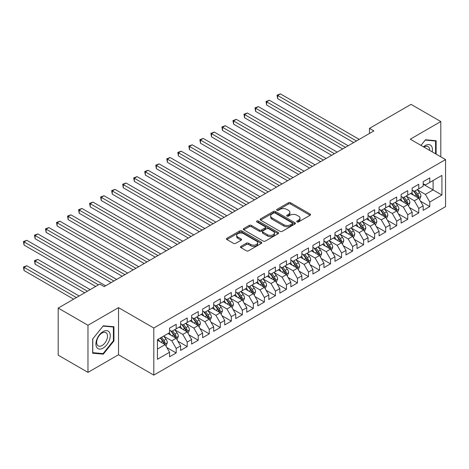 <?xml version="1.0" encoding="UTF-8"?>
<svg xmlns="http://www.w3.org/2000/svg" width="469" height="469" viewBox="0 0 469 469"><rect width="100%" height="100%" fill="white"/><g stroke="black" fill="none" stroke-linecap="round" stroke-linejoin="round"><path stroke-width="0.7" d="M297.059 221.901A1.073 0.621 0 0 0 298.577 221.901L310.073 215.265A1.53 0.885 0 0 0 310.525 214.638A1.53 0.885 0 0 0 310.073 214.016L290.592 202.766A1.53 0.885 0 0 0 288.429 202.766L276.927 209.409A1.073 0.621 0 0 0 276.616 209.842A1.073 0.621 0 0 0 276.927 210.282A1.073 0.621 0 0 0 278.445 210.282L279.934 209.42A4.895 2.826 0 0 1 286.858 209.42L288.482 210.358A4.895 2.826 0 0 1 289.918 212.357A4.895 2.826 0 0 1 288.482 214.356L286.993 215.218A1.073 0.621 0 0 0 286.682 215.658A1.073 0.621 0 0 0 286.993 216.092A1.073 0.621 0 0 0 288.511 216.092L290 215.236A4.895 2.826 0 0 1 296.924 215.236L298.548 216.174A4.895 2.826 0 0 1 299.984 218.173A4.895 2.826 0 0 1 298.548 220.172L297.059 221.028A1.073 0.621 0 0 0 296.748 221.468A1.073 0.621 0 0 0 297.059 221.901L297.059 221.028M240.914 246.383A1.53 0.885 0 0 0 240.468 247.005A1.53 0.885 0 0 0 240.914 247.632L246.383 250.786A1.53 0.885 0 0 0 248.547 250.786L261.315 243.417A1.53 0.885 0 0 0 261.766 242.79A1.53 0.885 0 0 0 261.315 242.162L241.834 230.918A1.53 0.885 0 0 0 239.671 230.918L226.902 238.293A1.53 0.885 0 0 0 226.451 238.914A1.53 0.885 0 0 0 226.902 239.542L233.503 243.352A1.53 0.885 0 0 0 235.667 243.352L241.13 240.198A1.53 0.885 0 0 0 241.582 239.571A1.53 0.885 0 0 0 241.13 238.95L237.859 237.056A4.092 2.363 0 0 1 236.657 235.385A4.092 2.363 0 0 1 239.19 233.199A4.092 2.363 0 0 1 243.651 233.714L256.473 241.119A4.092 2.363 0 0 1 257.674 242.79A4.092 2.363 0 0 1 255.148 244.976A4.092 2.363 0 0 1 250.686 244.46L248.547 243.229A1.53 0.885 0 0 0 246.383 243.229L240.914 246.383L240.914 247.632M87.973 325.269L87.973 372.374L118.516 354.74L118.516 307.635L87.973 325.269L58.203 308.08L99.774 284.079L104.182 286.623L373.881 130.915L369.472 128.371L369.472 133.466M118.516 307.635L153.803 328.007L445.55 159.566L445.55 206.671L153.803 375.112L153.803 328.007M440.807 156.828L440.807 121.559L410.269 139.193L445.55 159.566M440.807 121.559L411.037 104.37L369.472 128.371M280.04 231.358A1.53 0.885 0 0 0 282.203 231.358L294.978 223.983A1.53 0.885 0 0 0 295.423 223.355A1.53 0.885 0 0 0 294.978 222.734L275.496 211.484A1.53 0.885 0 0 0 273.333 211.484L260.559 218.859A1.53 0.885 0 0 0 260.113 219.48A1.53 0.885 0 0 0 260.559 220.108L280.04 231.358M257.252 222.136A1.073 0.621 0 0 1 258.343 222.288L258.343 221.016L278.146 232.448A1.53 0.885 0 0 1 278.598 233.075A1.53 0.885 0 0 1 278.146 233.697L265.378 241.072A1.53 0.885 0 0 1 263.209 241.072L243.728 229.822L243.728 228.573A1.53 0.885 0 0 0 243.282 229.2A1.53 0.885 0 0 0 243.728 229.822M243.728 228.573L249.197 225.419A1.53 0.885 0 0 1 251.361 225.419L259.263 229.98A1.53 0.885 0 0 0 261.426 229.98L265.049 227.887A1.53 0.885 0 0 0 265.501 227.26A1.53 0.885 0 0 0 265.049 226.638L256.824 221.89A1.073 0.621 0 0 1 256.514 221.45A1.073 0.621 0 0 1 257.176 220.881A1.073 0.621 0 0 1 258.343 221.016M423.167 184.2L433.092 189.927L433.092 180.506L441.909 175.418L429.78 182.418L429.78 177.898L423.167 181.72L423.167 186.24L418.758 188.784L418.758 184.264L412.14 188.081L412.14 192.601L407.731 195.151L407.731 190.631L401.112 194.447L401.112 198.967L396.704 201.518L396.704 196.998L390.091 200.814L390.091 205.334L385.676 207.878L385.676 203.358L379.063 207.181L379.063 211.701L374.655 214.245L374.655 209.725L368.036 213.547L368.036 218.067L363.627 220.612L363.627 216.092L357.009 219.914L357.009 224.434L352.6 226.978L352.6 222.458L345.987 226.281L345.987 230.801L341.573 233.345L341.573 228.825L334.96 232.642L334.96 237.162L330.545 239.712L330.545 235.192L323.932 239.008L323.932 243.528L319.524 246.078L319.524 241.558L312.905 245.375L312.905 249.895L308.496 252.439L308.496 247.919L301.878 251.742L301.878 256.262L297.469 258.806L297.469 254.286L290.856 258.108L290.856 262.628L286.442 265.173L286.442 260.653L279.829 264.475L279.829 268.995L275.42 271.539L275.42 267.019L268.801 270.842L268.801 275.362L264.393 277.906L264.393 273.386L257.774 277.202L257.774 281.722L253.366 284.273L253.366 279.753L246.753 283.569L246.753 288.089L242.338 290.639L242.338 286.119L235.725 289.936L235.725 294.456L231.311 297L231.311 292.48L224.698 296.302L224.698 300.822L220.289 303.367L220.289 298.847L213.671 302.669L213.671 307.189L209.262 309.733L209.262 305.213L202.643 309.036L202.643 313.556L198.235 316.1L198.235 311.58L191.622 315.403L191.622 319.922L187.207 322.467L187.207 317.947L180.594 321.763L180.594 326.283L176.186 328.833L176.186 324.314L169.567 328.13L169.567 332.65L157.437 339.656L157.437 359.26L169.567 352.26L165.158 344.621L157.437 340.166M441.909 175.418L441.909 195.022L429.78 202.028L425.371 194.383L417.381 189.769M420.464 201.166L429.78 206.542L429.78 202.028M429.78 206.542L423.167 210.364L423.167 205.844L418.758 208.388L414.344 200.75L406.353 196.136M409.437 207.533L418.758 212.908L418.758 208.388M418.758 212.908L412.14 216.731L412.14 212.211L407.731 214.755L403.322 207.116L395.326 202.502M398.416 213.899L407.731 219.275L407.731 214.755M407.731 219.275L401.112 223.097L401.112 218.577L396.704 221.122L392.295 213.483L384.299 208.869M387.388 220.266L396.704 225.642L396.704 221.122M396.704 225.642L390.091 229.464L390.091 224.944L385.676 227.488L381.268 219.85L373.271 215.236M376.361 226.627L385.676 232.008L385.676 227.488M385.676 232.008L379.063 235.825L379.063 231.305L374.655 233.855L370.24 226.216L362.25 221.597M365.333 232.993L374.655 238.375L374.655 233.855M374.655 238.375L368.036 242.192L368.036 237.672L363.627 240.222L359.213 232.583L351.222 227.963M354.312 239.36L363.627 244.742L363.627 240.222M363.627 244.742L357.009 248.558L357.009 244.038L352.6 246.588L348.191 238.944L340.195 234.33M343.285 245.727L352.6 251.103L352.6 246.588M352.6 251.103L345.987 254.925L345.987 250.405L341.573 252.949L337.164 245.31L329.168 240.697M332.257 252.093L341.573 257.469L341.573 252.949M341.573 257.469L334.96 261.292L334.96 256.772L330.545 259.316L326.137 251.677L318.146 247.063M321.23 258.46L330.545 263.836L330.545 259.316M330.545 263.836L323.932 267.658L323.932 263.138L319.524 265.683L315.109 258.044L307.119 253.43M310.202 264.827L319.524 270.203L319.524 265.683M319.524 270.203L312.905 274.025L312.905 269.505L308.496 272.049L304.088 264.41L296.091 259.797M299.181 271.188L308.496 276.569L308.496 272.049M308.496 276.569L301.878 280.386L301.878 275.866L297.469 278.416L293.061 270.777L285.064 266.163M288.154 277.554L297.469 282.936L297.469 278.416M297.469 282.936L290.856 286.752L290.856 282.232L286.442 284.783L282.033 277.144L274.037 272.524M277.126 283.921L286.442 289.303L286.442 284.783M286.442 289.303L279.829 293.119L279.829 288.599L275.42 291.149L271.006 283.505L263.015 278.891M266.099 290.288L275.42 295.663L275.42 291.149M275.42 295.663L268.801 299.486L268.801 294.966L264.393 297.51L259.978 289.871L251.988 285.258M255.077 296.654L264.393 302.03L264.393 297.51M264.393 302.03L257.774 305.852L257.774 301.333L253.366 303.877L248.957 296.238L240.96 291.624M244.05 303.021L253.366 308.397L253.366 303.877M253.366 308.397L246.753 312.219L246.753 307.699L242.338 310.244L237.93 302.605L229.933 297.991M233.023 309.388L242.338 314.763L242.338 310.244M242.338 314.763L235.725 318.586L235.725 314.066L231.311 316.61L226.902 308.971L218.912 304.358M221.995 315.748L231.311 321.13L231.311 316.61M231.311 321.13L224.698 324.947L224.698 320.427L220.289 322.977L215.875 315.338L207.884 310.724M210.968 322.115L220.289 327.497L220.289 322.977M220.289 327.497L213.671 331.313L213.671 326.793L209.262 329.344L204.853 321.705L196.857 317.085M199.946 328.482L209.262 333.864L209.262 329.344M209.262 333.864L202.643 337.68L202.643 333.16L198.235 335.71L193.826 328.066L185.83 323.452M188.919 334.848L198.235 340.224L198.235 335.71M198.235 340.224L191.622 344.047L191.622 339.527L187.207 342.071L182.799 334.432L174.802 329.818M177.892 341.215L187.207 346.591L187.207 342.071M187.207 346.591L180.594 350.413L180.594 345.893L176.186 348.438L171.771 340.799L163.781 336.185M166.864 347.582L176.186 352.958L176.186 348.438M176.186 352.958L169.567 356.78L169.567 352.26M169.567 330.106L171.771 331.378L176.186 328.833M157.437 349.077L165.158 344.621M180.594 323.739L182.799 325.011L187.207 322.467M171.771 340.799L176.186 338.255L168.025 333.541M180.594 345.893L176.186 338.255M191.622 317.372L193.826 318.644L198.235 316.1M182.799 334.432L187.207 331.888L179.052 327.174M191.622 339.527L187.207 331.888M202.643 311.006L204.853 312.284L209.262 309.733M193.826 328.066L198.235 325.521L190.074 320.814M202.643 333.16L198.235 325.521M213.671 304.645L215.875 305.917L220.289 303.367M204.853 321.705L209.262 319.155L201.101 314.447M213.671 326.793L209.262 319.155M224.698 298.278L226.902 299.55L231.311 297M215.875 315.338L220.289 312.788L212.129 308.08M224.698 320.427L220.289 312.788M235.725 291.911L237.93 293.184L242.338 290.639M226.902 308.971L231.311 306.427L223.156 301.714M235.725 314.066L231.311 306.427M246.753 285.545L248.957 286.817L253.366 284.273M237.93 302.605L242.338 300.06L234.178 295.347M246.753 307.699L242.338 300.06M257.774 279.178L259.978 280.45L264.393 277.906M248.957 296.238L253.366 293.694L245.205 288.98M257.774 301.333L253.366 293.694M268.801 272.811L271.006 274.084L275.42 271.539M259.978 289.871L264.393 287.327L256.232 282.614M268.801 294.966L264.393 287.327M279.829 266.445L282.033 267.723L286.442 265.173M271.006 283.505L275.42 280.96L267.26 276.253M279.829 288.599L275.42 280.96M290.856 260.078L293.061 261.356L297.469 258.806M282.033 277.144L286.442 274.594L278.287 269.886M290.856 282.232L286.442 274.594M301.878 253.717L304.088 254.989L308.496 252.439M293.061 270.777L297.469 268.227L289.309 263.519M301.878 275.866L297.469 268.227M312.905 247.351L315.109 248.623L319.524 246.078M304.088 264.41L308.496 261.866L300.336 257.153M312.905 269.505L308.496 261.866M323.932 240.984L326.137 242.256L330.545 239.712M315.109 258.044L319.524 255.499L311.363 250.786M323.932 263.138L319.524 255.499M334.96 234.617L337.164 235.889L341.573 233.345M326.137 251.677L330.545 249.133L322.391 244.419M334.96 256.772L330.545 249.133M345.987 228.251L348.191 229.523L352.6 226.978M337.164 245.31L341.573 242.766L333.412 238.053M345.987 250.405L341.573 242.766M357.009 221.884L359.213 223.162L363.627 220.612M348.191 238.944L352.6 236.399L344.439 231.692M357.009 244.038L352.6 236.399M368.036 215.517L370.24 216.795L374.655 214.245M359.213 232.583L363.627 230.033L355.467 225.325M368.036 237.672L363.627 230.033M379.063 209.156L381.268 210.429L385.676 207.878M370.24 226.216L374.655 223.666L366.494 218.959M379.063 231.305L374.655 223.666M390.091 202.79L392.295 204.062L396.704 201.518M381.268 219.85L385.676 217.305L377.522 212.592M390.091 224.944L385.676 217.305M401.112 196.423L403.322 197.695L407.731 195.151M392.295 213.483L396.704 210.939L388.543 206.225M401.112 218.577L396.704 210.939M412.14 190.056L414.344 191.329L418.758 188.784M403.322 207.116L407.731 204.572L399.57 199.858M412.14 212.211L407.731 204.572M423.167 183.69L425.371 184.962L429.78 182.418M414.344 200.75L418.758 198.205L410.598 193.492M423.167 205.844L418.758 198.205M58.203 308.08L58.203 355.185L87.973 372.374M118.516 354.74L153.803 375.112M425.371 194.383L433.092 189.927L441.909 195.022M436.123 154.119L436.123 140.723L425.483 139.774L420.98 145.378L425.26 140.09L435.572 141.011L435.572 153.803M113.944 340.922L113.944 326.735L103.303 325.785L92.663 339.023L92.663 353.21L103.303 354.159L113.944 340.922L113.392 340.605M297.487 222.054L298.548 221.444A4.895 2.826 0 0 0 299.984 219.445L299.984 218.173M289.918 212.357L289.918 213.635A4.895 2.826 0 0 1 288.482 215.634L287.421 216.244M310.073 214.016L310.073 215.265L290.592 204.038A1.53 0.885 0 0 0 288.429 204.038L277.355 210.434M294.954 223.994L275.496 212.756A1.53 0.885 0 0 0 273.333 212.756L260.582 220.119M292.269 223.795A1.073 0.621 0 0 0 292.586 223.355A1.073 0.621 0 0 0 292.269 222.922L275.168 213.049A1.073 0.621 0 0 0 273.656 213.049L272.084 213.952A4.895 2.826 0 0 0 270.654 215.951A4.895 2.826 0 0 0 272.084 217.95L283.774 224.698A4.895 2.826 0 0 0 290.704 224.698L292.269 223.795L292.269 225.067A1.073 0.621 0 0 0 292.586 224.628L292.586 223.355M270.654 215.951L270.654 217.223A4.895 2.826 0 0 0 272.084 219.222L272.084 217.95M292.269 225.067L290.704 225.976A4.895 2.826 0 0 1 283.774 225.976L272.084 219.222M243.751 229.833L249.197 226.691L249.197 225.419M265.501 227.26L265.501 228.538A1.53 0.885 0 0 1 265.049 229.159L261.426 231.252A1.53 0.885 0 0 1 259.263 231.252L251.361 226.691A1.53 0.885 0 0 0 249.197 226.691M258.343 222.288L278.129 233.709M267.459 234.711A4.092 2.363 0 0 0 271.92 235.227A4.092 2.363 0 0 0 274.447 233.04A4.092 2.363 0 0 0 273.251 231.369L268.731 228.761A1.53 0.885 0 0 0 266.568 228.761L262.939 230.854A1.53 0.885 0 0 0 262.493 231.481A1.53 0.885 0 0 0 262.939 232.102L267.459 234.711L267.459 235.989A4.092 2.363 0 0 0 271.92 236.499A4.092 2.363 0 0 0 274.447 234.312L274.447 233.04M262.493 231.481L262.493 232.753A1.53 0.885 0 0 0 262.939 233.38L262.939 232.102M267.459 235.989L262.939 233.38M257.674 242.79L257.674 244.062A4.092 2.363 0 0 1 255.148 246.248A4.092 2.363 0 0 1 250.686 245.733L248.547 244.501A1.53 0.885 0 0 0 246.383 244.501L240.937 247.644M236.657 235.385L236.657 236.657A4.092 2.363 0 0 0 237.859 238.328L237.859 237.056M241.113 240.21L237.859 238.328M261.297 243.429L241.834 232.19A1.53 0.885 0 0 0 239.671 232.19L226.92 239.553L226.902 238.293M102.178 353.509L103.303 354.159M419.573 199.618L420.939 196.282A4.133 2.386 -120 0 0 419.62 192.765L417.281 189.634M413.547 195.198L411.764 192.818M277.654 124.127L331.647 155.298L255.605 111.393L255.605 108.21L258.36 106.621L337.164 152.114M417.979 197.754L418.706 196.458A4.133 2.386 -120 0 0 417.527 193.973L415.182 190.848M413.846 191.041L416.742 194.905A2.105 1.214 60 0 1 417.123 195.544L418.706 196.458M413.119 190.619L416.202 194.735A4.133 2.386 60 0 1 417.387 197.22L417.469 197.461M356.458 140.976L277.654 95.477L280.415 93.888L359.213 139.387M353.702 142.57L277.654 98.66L277.654 95.477L277.05 95.131L280.415 93.888M277.654 98.66L277.05 95.131M408.546 205.985L409.912 202.649A4.133 2.386 -120 0 0 408.593 199.132L406.254 196.001M402.519 201.564L400.737 199.184M266.632 130.493L320.626 161.664L244.578 117.76L244.578 114.577L247.333 112.988L326.137 158.481M406.951 204.121L407.684 202.825A4.133 2.386 -120 0 0 406.5 200.339L404.155 197.215M402.818 197.408L405.714 201.271A2.105 1.214 60 0 1 406.095 201.91L407.684 202.825M402.091 196.986L405.175 201.101A4.133 2.386 60 0 1 406.359 203.587L406.441 203.827M397.519 212.351L398.885 209.016A4.133 2.386 -120 0 0 397.571 205.498L395.226 202.368M391.492 207.931L389.716 205.551M255.605 136.86L309.599 168.031L233.55 124.127L233.55 120.943L236.306 119.349L315.109 164.848M395.924 210.487L396.657 209.192A4.133 2.386 -120 0 0 395.473 206.706L393.133 203.575M391.797 203.775L394.687 207.632A2.105 1.214 60 0 1 395.068 208.277L396.657 209.192M391.07 203.353L394.148 207.468A4.133 2.386 60 0 1 395.332 209.954L395.42 210.194M345.436 147.342L266.632 101.843L269.388 100.255L348.191 145.748M342.675 148.931L266.632 105.027L266.632 101.843L266.023 101.497L269.388 100.255M266.632 105.027L266.023 101.497M334.409 153.709L254.995 107.858L258.36 106.621M255.605 111.393L254.995 107.858M432.207 151.862A10.136 5.851 120 0 0 431.468 146.111A10.136 5.851 120 0 0 423.495 146.832M429.68 150.402A7.674 4.432 120 0 0 428.959 147.407A7.674 4.432 120 0 0 428.091 146.609A7.674 4.432 120 0 0 424.017 147.131M434.886 140.618L435.572 141.011M96.872 347.564A10.136 5.851 120 0 0 106.662 344.944A10.136 5.851 120 0 0 109.289 332.122A10.136 5.851 120 0 0 99.498 334.749A10.136 5.851 120 0 0 96.872 347.564M97.376 345.114A7.674 4.432 120 0 0 98.238 345.911A7.674 4.432 120 0 0 105.378 342.329A7.674 4.432 120 0 0 106.774 333.418A7.674 4.432 120 0 0 105.912 332.621A7.674 4.432 120 0 0 98.771 336.203A7.674 4.432 120 0 0 97.376 345.114M103.08 326.102L113.392 327.022L113.392 340.764L103.08 353.591L92.768 352.67L92.768 338.923L103.057 326.084M112.707 326.623L113.392 327.022M386.497 218.718L387.863 215.382A4.133 2.386 -120 0 0 386.544 211.859L384.199 208.734M380.47 214.292L378.688 211.918M244.578 143.221L298.571 174.398L222.523 130.493L222.523 127.31L225.284 125.715L304.088 171.214M384.902 216.854L385.629 215.558A4.133 2.386 -120 0 0 384.445 213.073L382.106 209.942M380.769 210.141L383.66 213.999A2.105 1.214 60 0 1 384.047 214.638L385.629 215.558M380.042 209.719L383.126 213.835A4.133 2.386 60 0 1 384.304 216.32L384.392 216.561M375.47 225.079L376.836 221.743A4.133 2.386 -120 0 0 375.517 218.226L373.172 215.101M369.443 220.659L367.661 218.284M233.55 149.588L287.544 180.764L211.501 136.86L211.501 133.677L214.257 132.082L293.061 177.581M373.875 223.221L374.602 221.919A4.133 2.386 -120 0 0 373.424 219.439L371.079 216.309M369.742 216.502L372.638 220.366A2.105 1.214 60 0 1 373.019 221.005L374.602 221.919M369.015 216.086L372.099 220.201A4.133 2.386 60 0 1 373.283 222.687L373.365 222.927M323.381 160.076L243.974 114.225L247.333 112.988M244.578 117.76L243.974 114.225M312.354 166.436L232.946 120.592L236.306 119.349M233.55 124.127L232.946 120.592M364.442 231.446L365.808 228.11A4.133 2.386 -120 0 0 364.489 224.592L362.15 221.468M358.416 227.025L356.633 224.651M222.523 155.954L276.522 187.131L200.474 143.221L200.474 140.038L203.229 138.449L282.033 183.948M362.848 229.587L363.581 228.286A4.133 2.386 -120 0 0 362.396 225.8L360.051 222.675M358.715 222.869L361.611 226.732A2.105 1.214 60 0 1 361.992 227.371L363.581 228.286M357.988 222.453L361.071 226.568A4.133 2.386 60 0 1 362.256 229.054L362.338 229.288M301.327 172.803L221.919 126.958L225.284 125.715M222.523 130.493L221.919 126.958M353.415 237.812L354.781 234.477A4.133 2.386 -120 0 0 353.462 230.959L351.123 227.834M347.388 233.392L345.606 231.018M211.501 162.321L265.495 193.492L189.447 149.588L189.447 146.404L192.202 144.815L271.006 190.308M351.82 235.948L352.553 234.652A4.133 2.386 -120 0 0 351.369 232.167L349.03 229.042M347.687 229.235L350.583 233.099A2.105 1.214 60 0 1 350.964 233.738L352.553 234.652M346.96 228.819L350.044 232.935A4.133 2.386 60 0 1 351.228 235.42L351.31 235.655M290.305 179.17L210.892 133.325L214.257 132.082M211.501 136.86L210.892 133.325M342.388 244.179L343.759 240.843A4.133 2.386 -120 0 0 342.44 237.326L340.095 234.195M336.361 239.759L334.585 237.378M200.474 168.688L254.468 199.858L178.419 155.954L178.419 152.771L181.181 151.182L259.978 196.675M340.793 242.315L341.526 241.019A4.133 2.386 -120 0 0 340.342 238.533L338.002 235.409M336.666 235.602L339.556 239.466A2.105 1.214 60 0 1 339.937 240.105L341.526 241.019M335.939 235.18L339.023 239.296A4.133 2.386 60 0 1 340.201 241.781L340.289 242.022M279.278 185.536L199.864 139.692L203.229 138.449M200.474 143.221L199.864 139.692M331.366 250.546L332.732 247.21A4.133 2.386 -120 0 0 331.413 243.692L329.068 240.562M325.339 246.125L323.557 243.745M189.447 175.054L243.44 206.225L167.398 162.321L167.398 159.138L170.153 157.549L248.957 203.042M329.771 248.681L330.498 247.386A4.133 2.386 -120 0 0 329.32 244.9L326.975 241.775M325.638 241.969L328.529 245.832A2.105 1.214 60 0 1 328.916 246.471L330.498 247.386M324.911 241.547L327.995 245.662A4.133 2.386 60 0 1 329.179 248.148L329.261 248.388M268.25 191.903L188.843 146.058L192.202 144.815M189.447 149.588L188.843 146.058M320.339 256.912L321.705 253.577A4.133 2.386 -120 0 0 320.386 250.059L318.046 246.929M314.312 252.492L312.53 250.112M178.419 181.421L232.413 212.592L156.37 168.688L156.37 165.504L159.126 163.91L237.93 209.409M318.744 255.048L319.471 253.752A4.133 2.386 -120 0 0 318.293 251.267L315.948 248.142M314.611 248.336L317.507 252.193A2.105 1.214 60 0 1 317.888 252.838L319.471 253.752M313.884 247.913L316.968 252.029A4.133 2.386 60 0 1 318.152 254.515L318.234 254.755M257.223 198.27L177.815 152.419L181.181 151.182M178.419 155.954L177.815 152.419M309.311 263.279L310.677 259.943A4.133 2.386 -120 0 0 309.358 256.42L307.019 253.295M303.285 258.853L301.503 256.479M167.398 187.782L221.391 218.959L145.343 175.054L145.343 171.871L148.098 170.276L226.902 215.775M307.717 261.415L308.45 260.119A4.133 2.386 -120 0 0 307.265 257.633L304.92 254.503M303.584 254.702L306.48 258.56A2.105 1.214 60 0 1 306.861 259.199L308.45 260.119M302.857 254.28L305.94 258.396A4.133 2.386 60 0 1 307.125 260.881L307.207 261.122M246.196 204.636L166.788 158.786L170.153 157.549M167.398 162.321L166.788 158.786M298.284 269.64L299.65 266.304A4.133 2.386 -120 0 0 298.337 262.787L295.992 259.662M292.257 265.219L290.481 262.845M156.37 194.148L210.364 225.325L134.316 181.421L134.316 178.238L137.071 176.643L215.875 222.142M296.689 267.781L297.422 266.486A4.133 2.386 -120 0 0 296.238 264L293.899 260.87M292.562 261.063L295.452 264.926A2.105 1.214 60 0 1 295.833 265.565L297.422 266.486M291.835 260.647L294.913 264.762A4.133 2.386 60 0 1 296.097 267.248L296.179 267.488M235.174 210.997L155.761 165.152L159.126 163.91M156.37 168.688L155.761 165.152M287.263 276.007L288.628 272.671A4.133 2.386 -120 0 0 287.309 269.153L284.964 266.029M281.236 271.586L279.454 269.212M145.343 200.515L199.337 231.692L123.288 187.782L123.288 184.598L126.05 183.01L204.853 228.509M285.668 274.148L286.395 272.847A4.133 2.386 -120 0 0 285.211 270.361L282.871 267.236M281.535 267.43L284.425 271.293A2.105 1.214 60 0 1 284.812 271.932L286.395 272.847M280.808 267.013L283.892 271.129A4.133 2.386 60 0 1 285.07 273.615L285.158 273.849M224.147 217.364L144.739 171.519L148.098 170.276M145.343 175.054L144.739 171.519M276.235 282.373L277.601 279.037A4.133 2.386 -120 0 0 276.282 275.52L273.937 272.395M270.208 277.953L268.426 275.579M134.316 206.882L188.309 238.053L112.267 194.148L112.267 190.965L115.022 189.376L193.826 234.869M274.641 280.509L275.367 279.213A4.133 2.386 -120 0 0 274.189 276.728L271.844 273.603M270.507 273.796L273.398 277.66A2.105 1.214 60 0 1 273.785 278.299L275.367 279.213M269.781 273.38L272.864 277.496A4.133 2.386 60 0 1 274.048 279.981L274.131 280.216M213.119 223.731L133.712 177.886L137.071 176.643M134.316 181.421L133.712 177.886M265.208 288.74L266.574 285.404A4.133 2.386 -120 0 0 265.255 281.887L262.916 278.756M259.181 284.32L257.399 281.939M123.288 213.248L177.288 244.419L101.24 200.515L101.24 197.332L103.995 195.743L182.799 241.236M263.613 286.876L264.346 285.58A4.133 2.386 -120 0 0 263.162 283.094L260.817 279.97M259.48 280.163L262.376 284.026A2.105 1.214 60 0 1 262.757 284.665L264.346 285.58M258.753 279.741L261.837 283.856A4.133 2.386 60 0 1 263.021 286.342L263.103 286.582M202.092 230.097L122.685 184.253L126.05 183.01M123.288 187.782L122.685 184.253M254.18 295.107L255.546 291.771A4.133 2.386 -120 0 0 254.227 288.253L251.888 285.123M248.154 290.686L246.372 288.306M112.267 219.615L166.261 250.786L90.212 206.882L90.212 203.698L92.968 202.11L171.771 247.603M252.586 293.242L253.319 291.947A4.133 2.386 -120 0 0 252.134 289.461L249.795 286.336M248.453 286.53L251.349 290.393A2.105 1.214 60 0 1 251.73 291.032L253.319 291.947M247.726 286.108L250.809 290.223A4.133 2.386 60 0 1 251.994 292.709L252.076 292.949M191.071 236.464L111.657 190.619L115.022 189.376M112.267 194.148L111.657 190.619M243.153 301.473L244.525 298.137A4.133 2.386 -120 0 0 243.206 294.62L240.861 291.489M237.126 297.053L235.35 294.673M101.24 225.982L155.233 257.153L79.185 213.248L79.185 210.065L81.946 208.471L160.744 253.969M241.558 299.609L242.291 298.313A4.133 2.386 -120 0 0 241.107 295.828L238.768 292.703M237.431 292.896L240.321 296.754A2.105 1.214 60 0 1 240.703 297.399L242.291 298.313M236.704 292.474L239.788 296.59A4.133 2.386 60 0 1 240.966 299.075L241.054 299.316M180.043 242.831L100.63 196.98L103.995 195.743M101.24 200.515L100.63 196.98M232.132 307.84L233.498 304.504A4.133 2.386 -120 0 0 232.178 300.981L229.833 297.856M226.105 303.414L224.323 301.039M90.212 232.343L144.206 263.519L68.163 219.615L68.163 216.432L70.919 214.837L149.722 260.336M230.537 305.976L231.264 304.68A4.133 2.386 -120 0 0 230.08 302.194L227.741 299.064M226.404 299.263L229.294 303.121A2.105 1.214 60 0 1 229.681 303.76L231.264 304.68M225.677 298.841L228.761 302.956A4.133 2.386 60 0 1 229.945 305.442L230.027 305.682M169.016 249.197L89.608 203.347L92.968 202.11M90.212 206.882L89.608 203.347M221.104 314.201L222.47 310.865A4.133 2.386 -120 0 0 221.151 307.347L218.812 304.223M215.078 309.78L213.295 307.406M79.185 238.709L133.178 269.886L57.136 225.982L57.136 222.798L59.891 221.204L138.695 266.703M219.51 312.342L220.237 311.047A4.133 2.386 -120 0 0 219.058 308.561L216.713 305.43M215.377 305.624L218.273 309.487A2.105 1.214 60 0 1 218.654 310.126L220.237 311.047M214.65 305.208L217.733 309.323A4.133 2.386 60 0 1 218.917 311.809L219 312.049M157.989 255.564L78.581 209.713L81.946 208.471M79.185 213.248L78.581 209.713M210.077 320.567L211.443 317.232A4.133 2.386 -120 0 0 210.124 313.714L207.785 310.589M204.05 316.147L202.268 313.773M68.163 245.076L122.157 276.253L46.109 232.343L46.109 229.159L48.864 227.571L127.668 273.069M208.482 318.709L209.215 317.407A4.133 2.386 -120 0 0 208.031 314.922L205.686 311.797M204.349 311.991L207.245 315.854A2.105 1.214 60 0 1 207.626 316.493L209.215 317.407M203.622 311.574L206.706 315.69A4.133 2.386 60 0 1 207.89 318.175L207.972 318.41M146.961 261.925L67.554 216.08L70.919 214.837M68.163 219.615L67.554 216.08M199.049 326.934L200.415 323.598A4.133 2.386 -120 0 0 199.102 320.081L196.757 316.956M193.023 322.514L191.246 320.139M57.136 251.443L111.13 282.614L35.081 238.709L35.081 235.526L37.837 233.937L116.64 279.43M197.455 325.07L198.188 323.774A4.133 2.386 -120 0 0 197.003 321.288L194.664 318.164M193.328 318.357L196.218 322.221A2.105 1.214 60 0 1 196.599 322.86L198.188 323.774M192.601 317.941L195.679 322.056A4.133 2.386 60 0 1 196.863 324.542L196.945 324.777M135.94 268.291L56.526 222.447L59.891 221.204M57.136 225.982L56.526 222.447M188.028 333.301L189.394 329.965A4.133 2.386 -120 0 0 188.075 326.447L185.73 323.317M181.995 328.88L180.219 326.5M46.109 257.809L95.694 286.436L24.054 245.076L24.054 241.893L26.815 240.304L105.619 285.797M186.433 331.436L187.16 330.141A4.133 2.386 -120 0 0 185.976 327.655L183.637 324.53M182.3 324.724L185.191 328.587A2.105 1.214 60 0 1 185.572 329.226L187.16 330.141M181.573 324.302L184.657 328.417A4.133 2.386 60 0 1 185.835 330.903L185.923 331.143M124.912 274.658L45.505 228.813L48.864 227.571M46.109 232.343L45.505 228.813M177.001 339.667L178.367 336.332A4.133 2.386 -120 0 0 177.048 332.814L174.703 329.684M170.974 335.247L169.192 332.867M90.177 289.619L37.837 259.398L35.081 260.993L35.081 264.176L84.666 292.803M175.406 337.803L176.133 336.508A4.133 2.386 -120 0 0 174.955 334.022L172.61 330.897M171.273 331.091L174.163 334.954A2.105 1.214 60 0 1 174.55 335.593L176.133 336.508M170.546 330.668L173.63 334.784A4.133 2.386 60 0 1 174.814 337.27L174.896 337.51M35.081 264.176L34.477 260.641L87.422 291.208M34.477 260.641L37.837 259.398M113.885 281.025L34.477 235.18L37.837 233.937M35.081 238.709L34.477 235.18M165.973 346.034L167.339 342.698A4.133 2.386 -120 0 0 166.02 339.181L163.681 336.05M159.947 341.614L158.164 339.234M79.155 295.986L26.815 265.765L24.054 267.359L24.054 270.543L73.639 299.169M164.379 344.17L165.111 342.874A4.133 2.386 -120 0 0 163.927 340.388L161.582 337.264M160.55 337.856L163.142 341.315A2.105 1.214 60 0 1 163.523 341.96L165.111 342.874M160.263 338.026L162.602 341.151A4.133 2.386 60 0 1 163.787 343.636L163.869 343.877M24.054 270.543L23.45 267.008L76.394 297.575M23.45 267.008L26.815 265.765M98.449 284.841L23.45 241.541L26.815 240.304M24.054 245.076L23.45 241.541M298.548 221.444L298.548 220.172M286.993 216.092L286.993 215.218M288.482 215.634L288.482 214.356M276.927 210.282L276.927 209.409M288.429 204.038L288.429 202.766M290.592 204.038L290.592 202.766M260.559 220.108L260.559 218.859M273.333 212.756L273.333 211.484M275.496 212.756L275.496 211.484M294.978 223.983L294.978 222.734M283.774 225.976L283.774 224.698M290.704 225.976L290.704 224.698M251.361 226.691L251.361 225.419M259.263 231.252L259.263 229.98M261.426 231.252L261.426 229.98M265.049 229.159L265.049 227.887M278.146 233.697L278.146 232.448M246.383 244.501L246.383 243.229M248.547 244.501L248.547 243.229M250.686 245.733L250.686 244.46M241.13 240.198L241.13 238.95M239.671 232.19L239.671 230.918M241.834 232.19L241.834 230.918M261.315 243.417L261.315 242.162M418.237 197.906L420.91 196.364M417.527 193.973L419.62 192.765M414.479 195.731L416.202 194.735M407.215 204.273L409.888 202.725M406.5 200.339L408.593 199.132M403.451 202.098L405.175 201.101M396.188 210.64L398.861 209.092M395.473 206.706L397.571 205.498M392.424 208.465L394.148 207.468M385.16 217.006L387.834 215.459M384.445 213.073L386.544 211.859M381.397 214.831L383.126 213.835M374.133 223.367L376.806 221.825M373.424 219.439L375.517 218.226M370.369 221.198L372.099 220.201M363.106 229.734L365.785 228.192M362.396 225.8L364.489 224.592M359.348 227.565L361.071 226.568M352.084 236.1L354.757 234.559M351.369 232.167L353.462 230.959M348.32 233.931L350.044 232.935M341.057 242.467L343.73 240.925M340.342 238.533L342.44 237.326M337.293 240.292L339.023 239.296M330.029 248.834L332.703 247.286M329.32 244.9L331.413 243.692M326.266 246.659L327.995 245.662M319.002 255.2L321.675 253.653M318.293 251.267L320.386 250.059M315.244 253.026L316.968 252.029M307.981 261.567L310.654 260.019M307.265 257.633L309.358 256.42M304.217 259.392L305.94 258.396M296.953 267.928L299.627 266.386M296.238 264L298.337 262.787M293.189 265.759L294.913 264.762M285.926 274.295L288.599 272.753M285.211 270.361L287.309 269.153M282.162 272.126L283.892 271.129M274.898 280.661L277.572 279.119M274.189 276.728L276.282 275.52M271.135 278.492L272.864 277.496M263.871 287.028L266.544 285.486M263.162 283.094L265.255 281.887M260.113 284.853L261.837 283.856M252.85 293.395L255.523 291.853M252.134 289.461L254.227 288.253M249.086 291.22L250.809 290.223M241.822 299.761L244.496 298.214M241.107 295.828L243.206 294.62M238.059 297.586L239.788 296.59M230.795 306.128L233.468 304.58M230.08 302.194L232.178 300.981M227.031 303.953L228.761 302.956M219.768 312.489L222.441 310.947M219.058 308.561L221.151 307.347M216.01 310.32L217.733 309.323M208.746 318.856L211.419 317.314M208.031 314.922L210.124 313.714M204.982 316.686L206.706 315.69M197.719 325.222L200.392 323.68M197.003 321.288L199.102 320.081M193.955 323.053L195.679 322.056M186.691 331.589L189.365 330.047M185.976 327.655L188.075 326.447M182.928 329.414L184.657 328.417M175.664 337.956L178.337 336.414M174.955 334.022L177.048 332.814M171.9 335.781L173.63 334.784M164.637 344.322L167.31 342.775M163.927 340.388L166.02 339.181M160.879 342.147L162.602 341.151"/></g></svg>
